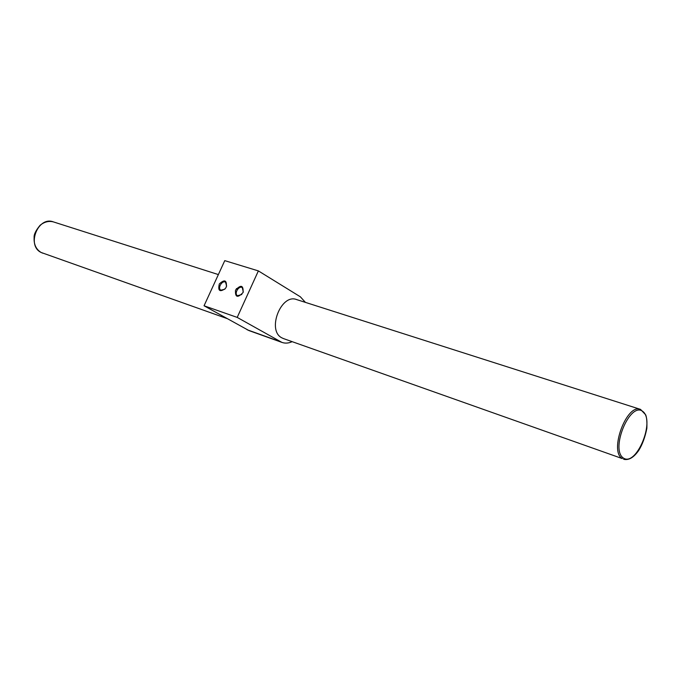 <?xml version="1.0" encoding="UTF-8"?>
<svg xmlns="http://www.w3.org/2000/svg" width="681" height="681" viewBox="0 0 681 681"><rect width="100%" height="100%" fill="white"/><g stroke="black" fill="none" stroke-linecap="round" stroke-linejoin="round"><path stroke-width="1.02" d="M226.637 286.063L225.547 282.181C222.151 279.934 217.239 288.352 220.874 290.2L224.781 289.238M243.057 292.541C243.509 285.211 240.997 284.386 235.532 290.08C235.056 297.41 237.567 298.227 243.057 292.541M243.296 291.962L242.283 287.612C238.793 285.279 233.787 293.809 237.516 295.724L241.806 294.49M292.166 341.666C288.574 343.301 285.152 343.539 281.9 342.39L237.201 317.406L258.371 270.902L300.372 296.814L305.403 302.373M249.025 330.608L204.053 305.778L237.201 317.406M226.262 287.041L226.33 286.888C226.918 280.112 224.585 279.125 219.325 283.926C217.724 290.864 219.733 292.413 225.351 288.565L226.262 287.041M204.053 305.778L224.764 260.636L258.371 270.902M283.517 338.593L281.891 337.861C266.594 330.489 281.066 293.162 296.686 299.597L640.353 409.341M247.143 329.766L280.206 341.607M623.609 459.258C628.725 460.518 633.773 457.555 638.761 450.379C642.396 444.531 645.086 437.193 646.848 428.375C647.112 421.837 646.72 417.317 645.665 414.806L640.549 409.409C626.758 403.109 608.84 451.341 622.315 458.594L283.356 338.542M218.363 274.579L53.356 221.887C38.085 215.868 26.218 245.611 41.175 252.489L42.767 253.179M623.421 458.066C636.412 466.868 655.437 420.722 642.762 411.392C630.01 401.245 609.963 449.417 623.421 458.066M236.418 288.582L237.592 289.272M281.9 342.39L248.846 330.54M226.969 318.529L41.149 252.481C36.076 249.391 33.735 244.377 34.127 237.448C33.854 234.485 35.829 230.442 40.051 225.326C44.248 221.895 48.683 220.746 53.356 221.887"/></g></svg>
